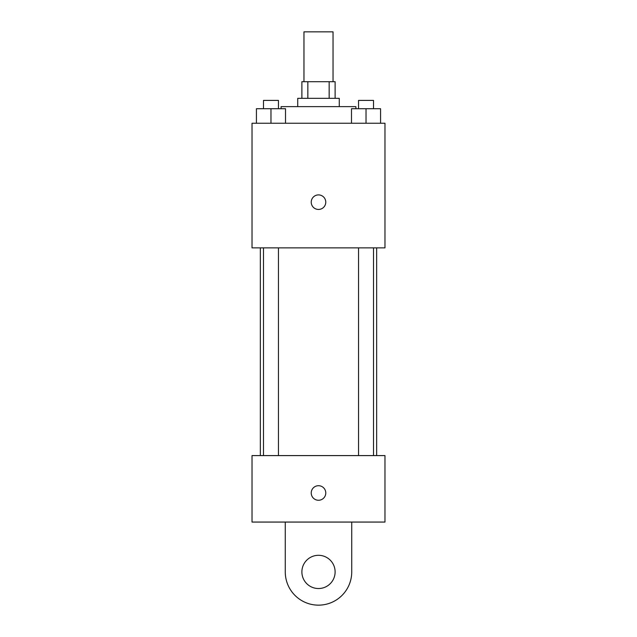 <?xml version="1.0" encoding="UTF-8"?>
<svg xmlns="http://www.w3.org/2000/svg" width="637" height="637" viewBox="0 0 637 637"><rect width="100%" height="100%" fill="white"/><g stroke="black" fill="none" stroke-linecap="round" stroke-linejoin="round"><path stroke-width="0.96" d="M333.04 81.703L333.04 31.85L303.96 31.85L303.96 81.703M307.846 98.321L307.846 81.703L301.882 81.703L301.882 98.321M307.846 81.703L335.118 81.703L335.118 98.321M329.154 98.321L329.154 81.703M297.726 106.626L297.726 98.321L339.274 98.321L339.274 106.626M355.892 108.704L355.892 106.626L281.108 106.626L281.108 108.704M252.029 123.244L384.971 123.244L384.971 247.873L252.029 247.873L252.029 123.244M318.5 209.446A7.27 7.27 0 0 1 312.202 198.545A7.27 7.27 0 0 1 324.798 198.545A7.27 7.27 0 0 1 318.5 209.446M252.029 455.59L384.971 455.59L384.971 522.061L252.029 522.061L252.029 455.59L384.971 455.59M351.489 123.244L351.489 108.704L380.568 108.704L380.568 123.244L380.568 108.704M366.028 123.244L366.028 108.704M373.505 108.704L373.505 100.399L358.551 100.399L358.551 108.704M256.432 123.244L256.432 108.704L285.511 108.704L285.511 123.244L285.511 108.704M270.972 123.244L270.972 108.704M278.449 108.704L278.449 100.399L263.495 100.399L263.495 108.704M311.23 492.982A7.27 7.27 0 0 1 322.139 486.684A7.27 7.27 0 0 1 322.139 499.281A7.27 7.27 0 0 1 311.23 492.982M351.735 522.061L351.735 571.915A33.235 33.235 0 0 1 318.5 605.15A33.235 33.235 0 0 1 285.265 571.915L285.265 522.061M318.5 588.532A16.618 16.618 0 0 1 304.112 563.61A16.618 16.618 0 0 1 332.888 563.61A16.618 16.618 0 0 1 318.5 588.532M376.658 455.59L376.658 247.873M260.342 455.59L260.342 247.873M358.551 247.873L358.551 455.59M373.505 247.873L373.505 455.59M278.449 455.59L278.449 247.873M263.495 455.59L263.495 247.873"/></g></svg>
